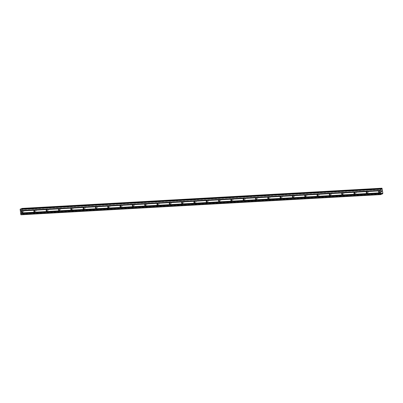 <?xml version="1.0" encoding="UTF-8"?>
<svg xmlns="http://www.w3.org/2000/svg" width="403" height="403" viewBox="0 0 403 403"><rect width="100%" height="100%" fill="white"/><g stroke="black" fill="none" stroke-linecap="round" stroke-linejoin="round"><path stroke-width="0.3" stroke-dasharray="2.02 1.51" d="M23.354 211.902A0.554 0.494 -113.3 0 0 23.223 210.814A0.554 0.494 -113.3 0 0 23.354 211.902M35.666 211.212A0.554 0.494 -113.3 0 0 35.535 210.124A0.554 0.494 -113.3 0 0 35.666 211.212M47.977 210.517A0.554 0.494 -113.3 0 0 47.846 209.434A0.554 0.494 -113.3 0 0 47.977 210.517M60.289 209.827A0.554 0.494 -113.3 0 0 60.158 208.744A0.554 0.494 -113.3 0 0 60.289 209.827M72.6 209.137A0.554 0.494 -113.3 0 0 72.469 208.054A0.554 0.494 -113.3 0 0 72.6 209.137M84.912 208.447A0.554 0.494 -113.3 0 0 84.781 207.359A0.554 0.494 -113.3 0 0 84.912 208.447M97.229 207.757A0.554 0.494 -113.3 0 0 97.093 206.668A0.554 0.494 -113.3 0 0 97.229 207.757M109.54 207.066A0.554 0.494 -113.3 0 0 109.409 205.978A0.554 0.494 -113.3 0 0 109.54 207.066M121.852 206.371A0.554 0.494 -113.3 0 0 121.721 205.288A0.554 0.494 -113.3 0 0 121.852 206.371M134.164 205.681A0.554 0.494 -113.3 0 0 134.033 204.598A0.554 0.494 -113.3 0 0 134.164 205.681M146.475 204.991A0.554 0.494 -113.3 0 0 146.344 203.908A0.554 0.494 -113.3 0 0 146.475 204.991M158.787 204.301A0.554 0.494 -113.3 0 0 158.656 203.218A0.554 0.494 -113.3 0 0 158.787 204.301M171.099 203.611A0.554 0.494 -113.3 0 0 170.968 202.523A0.554 0.494 -113.3 0 0 171.099 203.611M183.41 202.921A0.554 0.494 -113.3 0 0 183.279 201.832A0.554 0.494 -113.3 0 0 183.41 202.921M195.722 202.23A0.554 0.494 -113.3 0 0 195.591 201.142A0.554 0.494 -113.3 0 0 195.722 202.23M208.034 201.535A0.554 0.494 -113.3 0 0 207.903 200.452A0.554 0.494 -113.3 0 0 208.034 201.535M220.345 200.845A0.554 0.494 -113.3 0 0 220.214 199.762A0.554 0.494 -113.3 0 0 220.345 200.845M232.657 200.155A0.554 0.494 -113.3 0 0 232.526 199.072A0.554 0.494 -113.3 0 0 232.657 200.155M244.969 199.465A0.554 0.494 -113.3 0 0 244.838 198.382A0.554 0.494 -113.3 0 0 244.969 199.465M257.28 198.775A0.554 0.494 -113.3 0 0 257.149 197.687A0.554 0.494 -113.3 0 0 257.28 198.775M269.592 198.085A0.554 0.494 -113.3 0 0 269.461 196.996A0.554 0.494 -113.3 0 0 269.592 198.085M281.904 197.394A0.554 0.494 -113.3 0 0 281.773 196.306A0.554 0.494 -113.3 0 0 281.904 197.394M294.215 196.699A0.554 0.494 -113.3 0 0 294.084 195.616A0.554 0.494 -113.3 0 0 294.215 196.699M306.527 196.009A0.554 0.494 -113.3 0 0 306.396 194.926A0.554 0.494 -113.3 0 0 306.527 196.009M318.838 195.319A0.554 0.494 -113.3 0 0 318.708 194.236A0.554 0.494 -113.3 0 0 318.838 195.319M331.15 194.629A0.554 0.494 -113.3 0 0 331.019 193.541A0.554 0.494 -113.3 0 0 331.15 194.629M343.462 193.939A0.554 0.494 -113.3 0 0 343.331 192.851A0.554 0.494 -113.3 0 0 343.462 193.939M355.778 193.249A0.554 0.494 -113.3 0 0 355.642 192.16A0.554 0.494 -113.3 0 0 355.778 193.249M368.09 192.553A0.554 0.494 -113.3 0 0 367.959 191.47A0.554 0.494 -113.3 0 0 368.09 192.553M380.402 191.863A0.554 0.494 -113.3 0 0 380.271 190.78A0.554 0.494 -113.3 0 0 380.402 191.863M21.707 212.144L21.651 211.656L21.707 212.144M21.55 212.21L21.52 211.948L21.555 212.21M21.495 211.958L21.525 212.225L21.495 211.958M21.369 212.29L21.309 211.802L21.369 212.29M21.283 211.812L21.349 212.366L21.742 212.195L21.651 211.656L21.742 212.195L21.354 212.366L21.283 211.812M21.359 210.991L21.253 211.343L21.359 210.991M21.253 211.343L21.193 210.829L21.258 211.343M21.168 210.84L21.243 211.489L21.561 210.915L21.248 211.489L21.168 210.84M21.651 208.9L21.102 209.636L20.603 208.961M20.911 214.794L21.581 213.61L21.898 213.474L22.387 214.154L22.729 213.353L21.858 208.416M22.387 214.154L381.525 193.999L22.387 214.154M381.525 190.987L381.49 190.72M381.369 191.284L381.303 190.735M381.732 191.128L381.671 190.639M381.691 190.564L381.298 190.735M381.737 191.586L381.45 191.959M21.51 209.182L380.911 189.017M21.54 209.127L380.88 188.962M22.145 208.865L382.271 188.659L22.145 208.865M22.175 208.9L382.296 188.69M22.19 208.925L382.316 188.72M22.729 213.353L382.85 193.143M22.719 213.389L382.84 193.183M22.699 213.444L382.825 193.233M382.205 193.495L22.089 213.706M22.054 213.676L381.651 193.495L21.53 213.691M20.644 208.996L380.764 188.79M21.032 209.6L381.157 189.395M21.102 209.636L381.198 189.425M21.404 209.505L381.107 189.319M21.455 209.419L381.057 189.239M21.878 208.432L382.004 188.226L21.883 208.437M21.898 208.487L382.024 188.277M22.563 213.988L382.689 193.778M22.558 214.048L382.684 193.838L22.558 214.053M22.533 214.094L382.659 193.883M22.361 214.134L381.53 193.979L22.361 214.134M22.341 214.084L381.54 193.929M21.948 213.509L381.908 193.314M21.883 213.479L382.009 193.269L21.898 213.474M21.581 213.61L381.701 193.4M21.314 214.557L381.44 194.347M21.263 214.643L381.389 194.432M23.51 211.867L22.22 212.421M35.822 211.172L34.532 211.731M48.133 210.482L46.844 211.036M60.445 209.792L59.155 210.346M72.757 209.102L71.467 209.656M85.068 208.411L83.779 208.966M97.38 207.721L96.09 208.275M109.692 207.026L108.402 207.585M122.003 206.336L120.714 206.895M134.315 205.646L133.03 206.2M146.627 204.956L145.342 205.51M158.938 204.266L157.654 204.82M171.25 203.575L169.965 204.13M183.561 202.885L182.277 203.439M195.873 202.19L194.589 202.749M208.185 201.5L206.9 202.059M220.496 200.81L219.212 201.364M232.808 200.12L231.524 200.674M245.12 199.43L243.835 199.984M257.436 198.739L256.147 199.294M269.748 198.049L268.458 198.603M282.06 197.354L280.77 197.913M294.371 196.664L293.082 197.218M306.683 195.974L305.393 196.528M318.995 195.284L317.705 195.838M331.306 194.594L330.017 195.148M343.618 193.903L342.328 194.458M355.93 193.208L354.64 193.767M368.241 192.518L366.952 193.077M380.553 191.828L379.263 192.382M380.115 190.815L378.83 191.37M367.803 191.506L366.518 192.06M355.491 192.196L354.207 192.755M343.18 192.886L341.895 193.445M330.868 193.581L329.578 194.135M318.556 194.271L317.267 194.825M306.245 194.961L304.955 195.515M293.933 195.651L292.643 196.206M281.621 196.342L280.332 196.896M269.31 197.032L268.02 197.591M256.998 197.727L255.709 198.281M244.686 198.417L243.397 198.971M232.375 199.107L231.085 199.661M220.063 199.797L218.774 200.351M207.752 200.487L206.462 201.042M195.435 201.178L194.15 201.737M183.123 201.868L181.839 202.427M170.812 202.563L169.527 203.117M158.5 203.253L157.215 203.807M146.188 203.943L144.904 204.497M133.877 204.633L132.592 205.187M121.565 205.323L120.28 205.878M109.253 206.014L107.969 206.573M96.942 206.704L95.657 207.263M84.63 207.399L83.345 207.953M72.318 208.089L71.029 208.643M60.007 208.779L58.717 209.333M47.695 209.469L46.405 210.023M35.383 210.159L34.094 210.714M23.072 210.85L21.782 211.409M21.087 209.636L381.208 189.43"/><path stroke-width="0.6" d="M21.938 211.368A0.554 0.494 66.7 0 1 22.069 212.457A0.554 0.494 66.7 0 1 21.938 211.368M34.25 210.678A0.554 0.494 66.7 0 1 34.381 211.766A0.554 0.494 66.7 0 1 34.25 210.678M46.562 209.988A0.554 0.494 66.7 0 1 46.693 211.076A0.554 0.494 66.7 0 1 46.562 209.988M58.873 209.298A0.554 0.494 66.7 0 1 59.004 210.381A0.554 0.494 66.7 0 1 58.873 209.298M71.185 208.608A0.554 0.494 66.7 0 1 71.316 209.691A0.554 0.494 66.7 0 1 71.185 208.608M83.497 207.918A0.554 0.494 66.7 0 1 83.628 209.001A0.554 0.494 66.7 0 1 83.497 207.918M95.808 207.228A0.554 0.494 66.7 0 1 95.939 208.311A0.554 0.494 66.7 0 1 95.808 207.228M108.12 206.532A0.554 0.494 66.7 0 1 108.251 207.621A0.554 0.494 66.7 0 1 108.12 206.532M120.432 205.842A0.554 0.494 66.7 0 1 120.562 206.93A0.554 0.494 66.7 0 1 120.432 205.842M132.743 205.152A0.554 0.494 66.7 0 1 132.874 206.24A0.554 0.494 66.7 0 1 132.743 205.152M145.055 204.462A0.554 0.494 66.7 0 1 145.186 205.545A0.554 0.494 66.7 0 1 145.055 204.462M157.366 203.772A0.554 0.494 66.7 0 1 157.497 204.855A0.554 0.494 66.7 0 1 157.366 203.772M169.678 203.082A0.554 0.494 66.7 0 1 169.809 204.165A0.554 0.494 66.7 0 1 169.678 203.082M181.99 202.392A0.554 0.494 66.7 0 1 182.121 203.475A0.554 0.494 66.7 0 1 181.99 202.392M194.301 201.696A0.554 0.494 66.7 0 1 194.432 202.785A0.554 0.494 66.7 0 1 194.301 201.696M206.613 201.006A0.554 0.494 66.7 0 1 206.744 202.094A0.554 0.494 66.7 0 1 206.613 201.006M218.925 200.316A0.554 0.494 66.7 0 1 219.056 201.404A0.554 0.494 66.7 0 1 218.925 200.316M231.236 199.626A0.554 0.494 66.7 0 1 231.372 200.709A0.554 0.494 66.7 0 1 231.236 199.626M243.553 198.936A0.554 0.494 66.7 0 1 243.684 200.019A0.554 0.494 66.7 0 1 243.553 198.936M255.865 198.246A0.554 0.494 66.7 0 1 255.996 199.329A0.554 0.494 66.7 0 1 255.865 198.246M268.176 197.551A0.554 0.494 66.7 0 1 268.307 198.639A0.554 0.494 66.7 0 1 268.176 197.551M280.488 196.86A0.554 0.494 66.7 0 1 280.619 197.949A0.554 0.494 66.7 0 1 280.488 196.86M292.8 196.17A0.554 0.494 66.7 0 1 292.931 197.258A0.554 0.494 66.7 0 1 292.8 196.17M305.111 195.48A0.554 0.494 66.7 0 1 305.242 196.563A0.554 0.494 66.7 0 1 305.111 195.48M317.423 194.79A0.554 0.494 66.7 0 1 317.554 195.873A0.554 0.494 66.7 0 1 317.423 194.79M329.735 194.1A0.554 0.494 66.7 0 1 329.866 195.183A0.554 0.494 66.7 0 1 329.735 194.1M342.046 193.41A0.554 0.494 66.7 0 1 342.177 194.493A0.554 0.494 66.7 0 1 342.046 193.41M354.358 192.715A0.554 0.494 66.7 0 1 354.489 193.803A0.554 0.494 66.7 0 1 354.358 192.715M366.67 192.024A0.554 0.494 66.7 0 1 366.801 193.113A0.554 0.494 66.7 0 1 366.67 192.024M378.981 191.334A0.554 0.494 66.7 0 1 379.112 192.422A0.554 0.494 66.7 0 1 378.981 191.334M20.603 208.961L20.15 209.414L20.911 214.794L381.031 194.584L380.271 189.203L380.714 188.75L381.208 189.43L381.525 189.294L381.968 188.206L382.85 193.143L382.518 193.944L382.019 193.264L381.701 193.4L381.031 194.584M20.588 208.961L380.699 188.755L20.588 208.961M21.651 208.9L21.676 208.583L381.797 188.372M21.848 208.416L381.968 188.206L21.676 208.583M381.676 190.639L381.732 191.128M381.52 190.71L381.55 190.972L381.515 190.71M381.525 190.987L381.49 190.72M381.334 190.785L381.394 191.274L381.334 190.785M381.762 191.118L381.691 190.569L381.762 191.118M381.369 191.284L381.303 190.735L381.691 190.564M381.45 191.959L381.737 191.586M20.372 210.925L380.492 190.715M20.346 211.021L380.467 190.815M20.331 210.608L380.452 190.397M20.286 210.537L380.407 190.332M20.15 209.414L380.271 189.203M20.221 209.117L380.346 188.906M380.911 189.017L381.636 188.977M380.88 188.962L381.666 188.916M381.651 193.495L382.18 193.465M20.775 214.587L380.9 194.377M20.639 213.459L380.764 193.254M20.664 213.363L380.79 193.153M20.624 213.046L380.749 192.836M20.583 212.975L380.704 192.77M381.107 189.319L381.525 189.294M381.057 189.239L381.576 189.214M381.807 188.312L21.681 208.517L381.802 188.312M21.707 208.477L381.832 188.266M382.482 193.924L381.53 193.979L382.487 193.929M381.54 193.929L382.467 193.873"/></g></svg>
